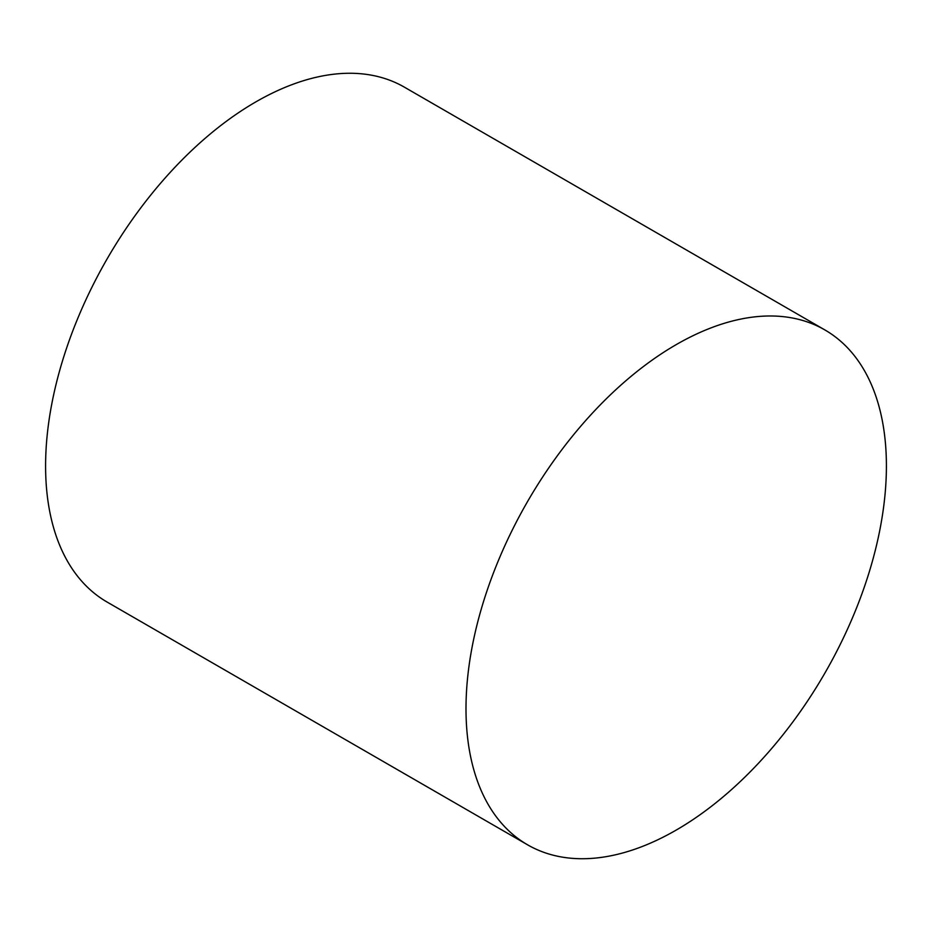<?xml version="1.0" encoding="UTF-8"?>
<svg xmlns="http://www.w3.org/2000/svg" width="932" height="932" viewBox="0 0 932 932"><rect width="100%" height="100%" fill="white"/><g stroke="black" fill="none" stroke-linecap="round" stroke-linejoin="round"><path stroke-width="1.4" d="M676.201 344.63A297.273 171.628 120 0 0 481.995 606.604A297.273 171.628 120 0 0 527.57 844.811A297.273 171.628 120 0 0 676.201 830.086A297.273 171.628 120 0 0 870.406 568.124A297.273 171.628 120 0 0 824.843 329.916A297.273 171.628 120 0 0 676.201 344.63M824.843 329.916L404.43 87.189A297.273 171.628 120 0 0 255.799 101.914A297.273 171.628 120 0 0 61.594 363.876A297.273 171.628 120 0 0 107.157 602.084L527.57 844.811"/></g></svg>
